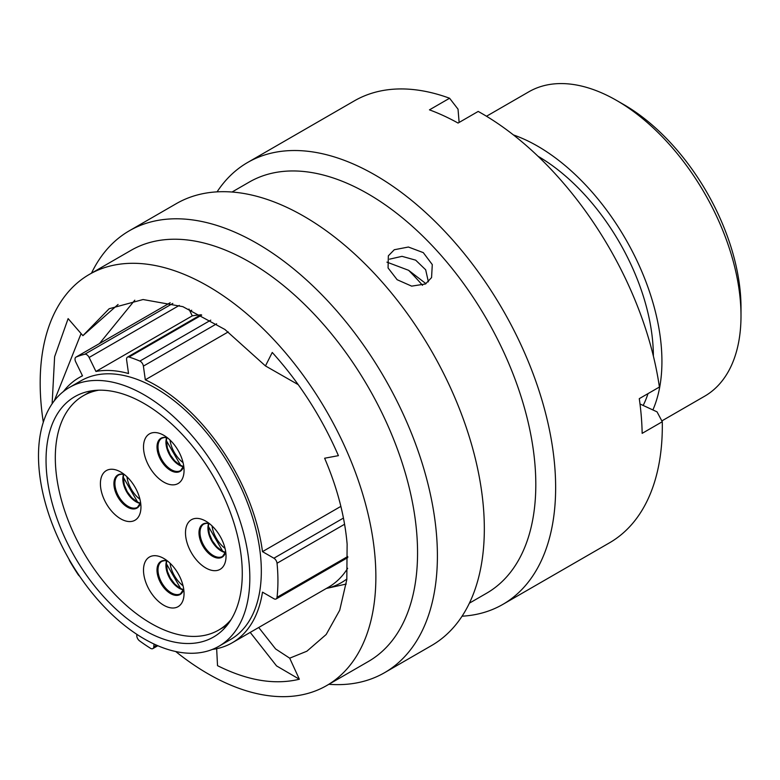 <?xml version="1.0" encoding="UTF-8"?>
<svg xmlns="http://www.w3.org/2000/svg" width="780" height="780" viewBox="0 0 780 780"><rect width="100%" height="100%" fill="white"/><g stroke="black" fill="none" stroke-linecap="round" stroke-linejoin="round"><path stroke-width="1.17" d="M205.764 567.938A28.665 16.555 60 0 1 185.494 532.828A28.665 16.555 60 0 1 205.764 521.128L205.764 521.128A28.665 16.555 60 0 1 226.034 556.237A28.665 16.555 60 0 1 205.764 567.938M120.676 518.817A28.665 16.555 60 0 1 100.406 483.707A28.665 16.555 60 0 1 120.676 471.998L120.676 471.998A28.665 16.555 60 0 1 140.946 507.107A28.665 16.555 60 0 1 120.676 518.817M163.78 482.108A28.665 16.555 60 0 1 143.51 446.998A28.665 16.555 60 0 1 163.78 435.298L163.78 435.298A28.665 16.555 60 0 1 184.051 470.408A28.665 16.555 60 0 1 163.78 482.108M98.709 390.195A135.31 78.117 -120 0 0 83.333 395.723A135.31 78.117 -120 0 0 62.595 504.153A135.31 78.117 -120 0 0 150.989 623.386A135.31 78.117 -120 0 0 218.644 630.084A135.31 78.117 -120 0 0 231.114 619.534M163.771 605.251A28.665 16.555 60 0 1 143.501 570.141A28.665 16.555 60 0 1 163.771 558.441L163.771 558.441A28.665 16.555 60 0 1 184.041 593.551A28.665 16.555 60 0 1 163.771 605.251M144.163 630.152A138.762 80.116 60 0 1 53.508 507.868A138.762 80.116 60 0 1 74.782 396.679A138.762 80.116 60 0 1 144.163 403.552A138.762 80.116 60 0 1 234.809 525.827A138.762 80.116 60 0 1 213.535 637.026A138.762 80.116 60 0 1 144.163 630.152M144.163 394.836A149.438 86.278 60 0 1 241.78 526.519A149.438 86.278 60 0 1 218.878 646.269A149.438 86.278 60 0 1 144.163 638.869A149.438 86.278 60 0 1 46.537 507.175A149.438 86.278 60 0 1 69.439 387.436A149.438 86.278 60 0 1 144.163 394.836M69.439 387.436L80.944 380.796A149.438 86.278 60 0 1 155.659 388.196A149.438 86.278 60 0 1 253.285 519.88A149.438 86.278 60 0 1 230.373 639.629L218.878 646.269M69.049 559.318A4.475 2.584 -120 0 0 69.839 561.22A172.916 99.84 -120 0 0 78.019 574.45A4.475 2.584 -120 0 0 79.589 576.157M136.87 634.364L136.793 635.339A4.475 2.584 -120 0 0 139.532 640.848A172.916 99.84 -120 0 0 150.501 648.287A4.475 2.584 -120 0 0 150.628 648.375A4.475 2.584 -120 0 0 152.87 648.59A4.475 2.584 -120 0 0 153.787 646.854L156.634 645.216M154.011 644.017L153.787 646.854M347.802 557.573L276.139 598.952A4.475 2.584 -120 0 1 273.897 598.728L262.49 592.137A153.095 88.393 60 0 1 232.206 642.798A153.095 88.393 60 0 1 212.326 649.438M276.139 598.952A4.475 2.584 -120 0 0 277.036 597.324A172.916 99.84 -120 0 0 277.036 563.248A4.475 2.584 -120 0 0 273.897 558.217L262.49 551.635A153.095 88.393 60 0 0 155.659 385.203A153.095 88.393 60 0 0 145.314 379.802L143.393 366.113A4.475 2.584 -120 0 0 139.874 361.091A172.916 99.84 -120 0 0 129.031 357.035A4.475 2.584 -120 0 0 127.481 357.123A4.475 2.584 -120 0 0 126.604 359.834L128.524 373.532A153.095 88.393 60 0 0 95.94 371.465L89.125 357.464A4.475 2.584 -120 0 0 84.796 354.237A172.916 99.84 -120 0 0 76.118 357.055A4.475 2.584 -120 0 0 75.943 357.142A4.475 2.584 -120 0 0 75.689 361.822L82.505 375.833A153.095 88.393 60 0 0 79.111 377.627L82.436 375.706M63.424 391.521A153.095 88.393 60 0 1 79.111 377.627M228.248 331.919L145.314 379.802M200.596 314.906A153.095 88.393 60 0 0 192.26 315.861L188.945 309.046M347.665 568.298A153.095 88.393 60 0 1 328.526 587.184L232.206 642.798M346.876 578.984A155.581 89.827 60 0 1 326.313 588.461L346.242 584.044M192.26 315.861L95.94 371.465M340.87 506.376L262.49 551.635M189.901 311.025A155.581 89.827 60 0 1 191.695 310.226M408.584 270.299A193.859 111.93 60 0 1 422.536 285.324M640 403.991L657.033 411.85L662.279 421.736L642.154 433.358A255.157 147.313 -120 0 0 641.287 416.276A255.157 147.313 -120 0 0 639.278 398.658L659.402 387.046A255.157 147.313 -120 0 0 478.198 111.433L458.065 123.055A255.157 147.313 -120 0 0 429.458 109.853L449.582 98.241A255.157 147.313 -120 0 0 354.315 100.883L247.64 162.474A255.157 147.313 -120 0 0 217.074 191.861M462.062 616.2A255.157 147.313 -120 0 0 502.798 604.422A255.157 147.313 -120 0 0 554.736 466.235A255.157 147.313 -120 0 0 435.825 222.202A255.157 147.313 -120 0 0 247.64 162.474M469.394 603.164L486.642 593.209A237.374 137.046 -120 0 0 534.963 464.656A237.374 137.046 -120 0 0 424.34 237.637A237.374 137.046 -120 0 0 249.278 182.072L232.03 192.026M394.28 249.736L388.343 255.83L388.069 267.959L397.147 279.718L411.645 286.133L425.48 283.978L431.564 277.592L432.286 264.586L423.286 252.632L408.418 247.026L394.28 249.736M328.858 684.304A255.157 147.313 -120 0 0 384.55 672.692L431.486 645.596A255.157 147.313 -120 0 0 483.424 507.409A255.157 147.313 -120 0 0 364.514 263.377A255.157 147.313 -120 0 0 176.329 203.639L129.392 230.743A255.157 147.313 -120 0 0 91.484 273.166M384.55 672.692A255.157 147.313 -120 0 0 436.498 534.505A255.157 147.313 -120 0 0 317.577 290.472A255.157 147.313 -120 0 0 129.392 230.743M175.705 651.514A237.374 137.046 -120 0 0 326.703 685.552L368.394 661.479A237.374 137.046 -120 0 0 416.715 532.925A237.374 137.046 -120 0 0 306.091 305.906A237.374 137.046 -120 0 0 131.03 250.341L89.339 274.414A237.374 137.046 -120 0 0 41.018 402.958A237.374 137.046 -120 0 0 43.309 422.194M326.703 685.552A237.374 137.046 -120 0 0 375.024 556.998A237.374 137.046 -120 0 0 264.401 329.979A237.374 137.046 -120 0 0 89.339 274.414M389.532 259.174L402.012 256.337L415.672 260.159L425.675 269.792L428.376 281.843M258.716 627.49L275.603 648.95L289.702 658.174L299.354 679.234C274.774 685.172 247.504 680.648 217.522 665.662L216.655 648.697M299.354 679.234L276.549 665.905L250.214 632.404M289.702 658.174L306.881 651.212L326.177 634.501L339.709 610.233L346.808 579.618L347.129 544.138C344.74 516.35 337.243 487.715 324.626 458.231L338.413 455.656C321.682 417.183 299.627 382.785 272.249 352.462L265.463 365.937L298.243 384.667M52.133 403.757L54.62 356.723L68.123 318.62L82.904 335.663L118.082 304.453M54.288 400.793L81.081 333.567M99.489 343.541L134.803 300.183M386.929 262.139L408.603 270.309L425.958 283.686M449.582 98.241L458.026 109.161L459.127 122.441M502.798 604.422L609.472 542.841A255.157 147.313 -120 0 0 662.279 421.736M265.463 365.937L224.913 329.482L182.851 306.657L143.062 299.53L109.161 308.744L82.904 335.663M537.995 156.244A163.663 94.497 60 0 1 653.377 356.09M648.005 393.617A163.663 94.497 60 0 1 643.168 405.464M513.416 134.921A175.763 101.478 60 0 1 537.644 146.162A175.763 101.478 60 0 1 652.889 409.939M661.85 420.917L704.593 396.24A175.763 101.478 -120 0 0 741 315.773A175.763 101.478 -120 0 0 616.717 100.513L616.717 100.513A175.763 101.478 -120 0 0 528.83 91.806L486.496 116.249M623.902 104.656L616.717 100.513L623.902 104.656A165.604 95.609 60 0 1 741 307.476L741 315.773M212.043 525.895A21.947 12.675 -120 0 0 225.04 548.408M225.439 552.572A18.7 10.803 60 0 1 221.149 550.924A18.7 10.803 60 0 1 208.64 523.468M209.518 523.692L206.378 523.283L203.873 524.024A18.7 10.803 -120 0 0 201.006 539.009A18.7 10.803 -120 0 0 213.223 555.496A18.7 10.803 -120 0 0 222.573 556.423L225.683 551.704M225.693 551.743A19.12 11.037 60 0 1 212.511 556.247A19.12 11.037 60 0 1 199.076 534.641A19.12 11.037 60 0 1 209.479 523.673M183.709 465.913A19.12 11.037 60 0 1 170.528 470.418A19.12 11.037 60 0 1 157.102 448.812A19.12 11.037 60 0 1 167.505 437.843M140.605 502.622A19.12 11.037 60 0 1 127.432 507.127A19.12 11.037 60 0 1 113.997 485.511A19.12 11.037 60 0 1 124.4 474.542M183.7 589.056A19.12 11.037 60 0 1 170.518 593.56A19.12 11.037 60 0 1 157.082 571.954A19.12 11.037 60 0 1 167.486 560.986M167.524 561.015L164.385 560.606L161.879 561.337A18.7 10.803 -120 0 0 159.013 576.332A18.7 10.803 -120 0 0 171.23 592.81A18.7 10.803 -120 0 0 180.58 593.736L183.69 589.017M183.446 589.894A18.7 10.803 60 0 1 179.147 588.237A18.7 10.803 60 0 1 166.637 560.781M124.43 474.572L121.3 474.162L118.784 474.903A18.7 10.803 -120 0 0 115.918 489.889A18.7 10.803 -120 0 0 128.144 506.376A18.7 10.803 -120 0 0 137.495 507.302L140.595 502.574M140.361 503.451A18.7 10.803 60 0 1 136.061 501.803A18.7 10.803 60 0 1 123.552 474.347M167.534 437.873L164.405 437.463L161.889 438.194A18.7 10.803 -120 0 0 159.022 453.19A18.7 10.803 -120 0 0 171.239 469.667A18.7 10.803 -120 0 0 180.599 470.594L183.7 465.874M183.456 466.752A18.7 10.803 60 0 1 179.166 465.094A18.7 10.803 60 0 1 166.657 437.639M170.216 302.728L76.118 357.055M84.796 354.237L172.819 303.42M179.293 305.409L89.125 357.464M201.718 315.071L129.031 357.035M139.874 361.091L210.766 320.151M216.635 323.817L143.393 366.113M273.897 558.217L343.444 518.066M344.584 524.248L277.036 563.248M277.036 597.324L347.782 556.481M170.04 440.056A21.947 12.675 -120 0 0 183.066 462.618M126.955 476.775A21.947 12.675 -120 0 0 139.951 499.288M170.059 563.228A21.947 12.675 -120 0 0 183.047 585.751M222.778 551.343L208.367 526.393M208.864 523.517L208.377 526.198L209.381 534.008L212.306 540.735L216.723 546.702L221.861 550.856L225.508 552.357M218.644 630.084L227.204 625.141M183.514 589.67L179.858 588.169L174.73 584.015L170.313 578.048L167.388 571.321L166.384 563.511L166.861 560.83M140.429 503.236L136.773 501.725L131.635 497.581L127.218 491.615L124.293 484.887L123.298 477.077L123.776 474.396M183.534 466.528L179.878 465.026L174.739 460.873L170.323 454.906L167.398 448.178L166.403 440.369L166.881 437.697M83.333 395.723L91.894 390.79M170.196 302.728L75.943 357.142M200.986 314.681L127.481 357.123M157.823 645.733L152.87 648.59M180.707 465.475L166.384 440.642M137.69 502.223L123.289 477.262M180.716 588.627L166.374 563.677"/></g></svg>
